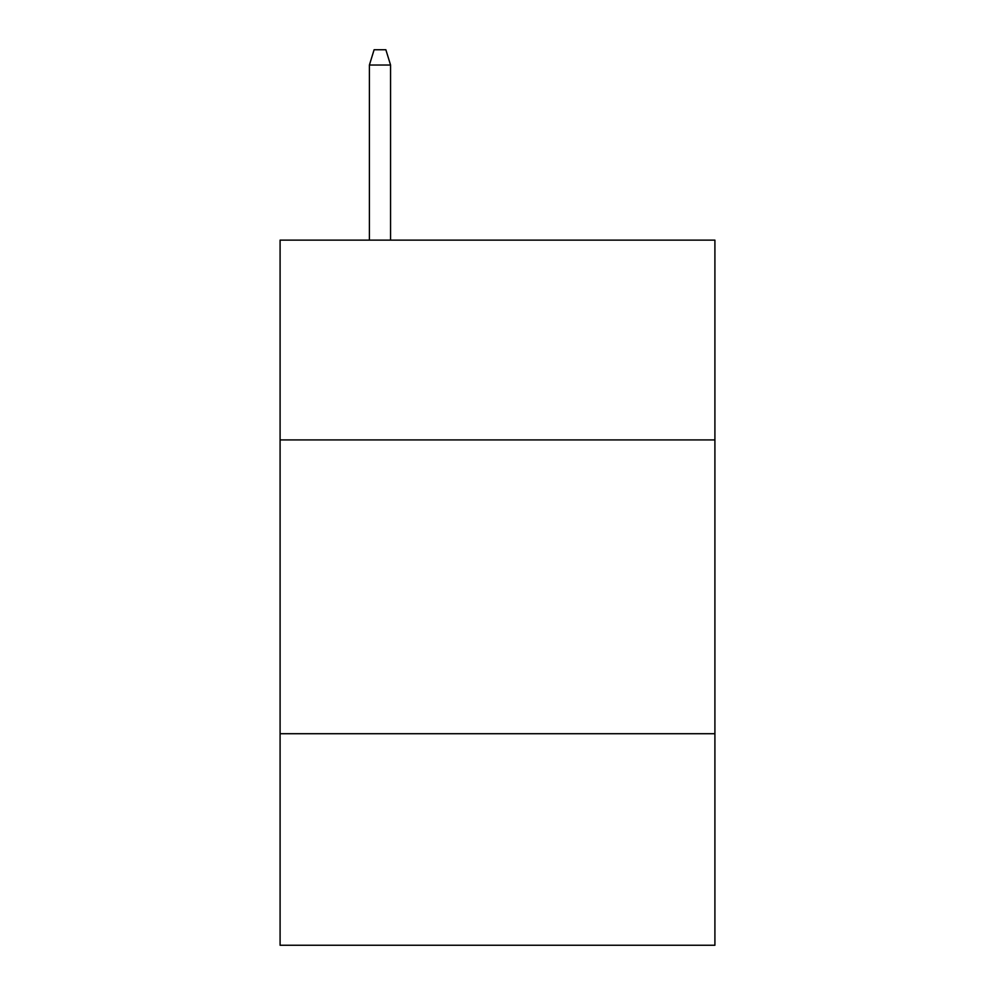<?xml version="1.0" encoding="UTF-8"?>
<svg xmlns="http://www.w3.org/2000/svg" width="995" height="995" viewBox="0 0 995 995"><rect width="100%" height="100%" fill="white"/><g stroke="black" fill="none" stroke-linecap="round" stroke-linejoin="round"><path stroke-width="1.49" d="M714.907 439.914L714.907 240.131L280.092 240.131L280.092 439.914L714.907 439.914L714.907 945.25L280.092 945.25L280.092 439.914M714.907 733.713L280.092 733.713M390.562 240.131L390.562 65.023L369.406 65.023L369.406 240.131M369.406 65.023L374.108 49.75L385.861 49.75L390.562 65.023"/></g></svg>
